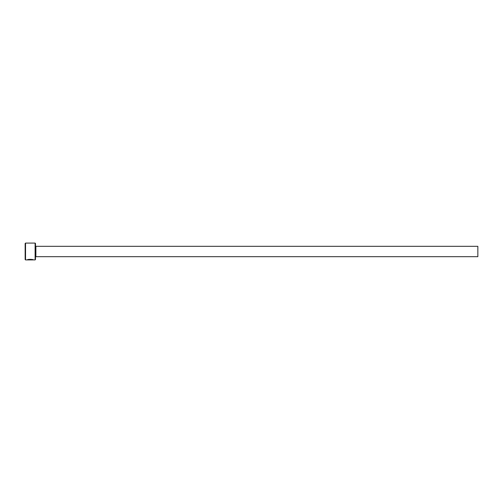 <?xml version="1.0" encoding="UTF-8"?>
<svg xmlns="http://www.w3.org/2000/svg" width="503" height="503" viewBox="0 0 503 503"><rect width="100%" height="100%" fill="white"/><g stroke="black" fill="none" stroke-linecap="round" stroke-linejoin="round"><path stroke-width="0.75" d="M28.055 259.837L28.055 259.711C30.149 259.296 31.746 259.322 32.84 259.774L32.84 259.906C31.746 259.447 30.149 259.429 28.055 259.837L27.269 259.894C27.445 259.089 33.663 259.284 33.462 259.906L33.016 259.781M35.109 243.094L35.499 243.483L35.499 259.517L35.109 259.906L35.109 243.094L25.54 243.094L25.54 259.906L25.15 259.517L25.15 243.483L25.54 243.094M35.883 246.325L477.85 246.325L477.85 256.675L35.883 256.675L35.883 246.325L35.499 245.936M27.269 259.906L30.67 259.906M27.583 259.768L28.055 259.768M35.109 259.906L33.462 259.906M32.84 259.906L25.54 259.906M35.883 256.675L35.499 257.064M33.16 259.781L32.84 259.781"/></g></svg>
